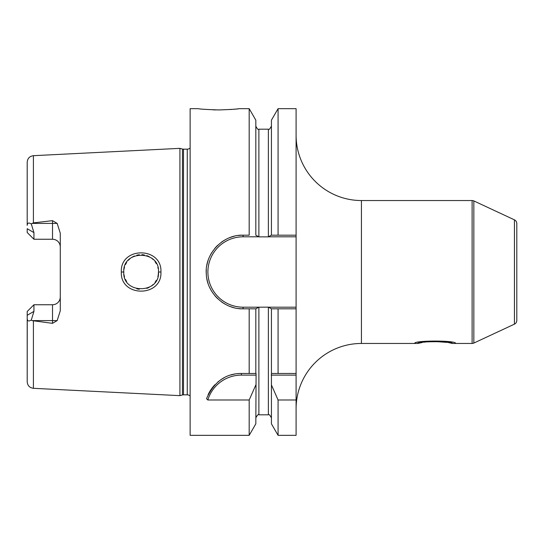 <?xml version="1.0" encoding="UTF-8"?>
<svg xmlns="http://www.w3.org/2000/svg" width="544" height="544" viewBox="0 0 544 544"><rect width="100%" height="100%" fill="white"/><g stroke="black" fill="none" stroke-linecap="round" stroke-linejoin="round"><path stroke-width="0.82" d="M190.128 147.995A4.087 4.087 0 0 1 187.265 149.165L183.505 149.165A4.087 4.087 0 0 1 182.451 149.029L179.921 148.349L179.921 395.651L33.408 388.314C29.614 387.777 27.54 385.601 27.2 381.786L27.248 319.321M179.921 148.349L33.408 155.686L33.408 222.884L52.516 220.66L57.168 223.407L60.275 233.186L60.275 310.814L57.168 320.593L52.516 323.34L52.516 320.593L32.028 320.593L31.3 320.035L33.939 311.379L33.939 304.749L32.885 305.803M32.028 320.593L52.516 323.34M160.929 272C162.221 297.439 120.081 297.568 121.326 272C120.074 246.439 162.214 246.548 160.929 272L158.481 272C160.086 294.005 122.414 294.515 123.774 272L123.787 272.66L123.774 272C122.407 249.492 160.086 249.988 158.481 272L158.27 274.706L158.481 272M60.275 296.99A7.759 7.759 0 0 1 52.516 304.749L33.939 304.749L27.2 311.488L27.2 381.786M27.2 225.359L27.2 162.214L27.2 225.359C27.424 222.85 28.791 222.387 31.3 223.965L33.408 222.884M31.3 320.035C28.784 321.613 27.418 321.15 27.2 318.641L27.2 315.296L33.939 311.379M57.168 223.407L52.516 223.407L52.516 239.251A7.759 7.759 0 0 1 60.275 247.01A7.759 7.759 0 0 0 52.516 239.251L33.939 239.251L27.2 232.512L27.2 228.704L33.939 232.621L31.3 223.965M33.939 232.621L33.939 239.251L27.2 232.512M190.128 396.005A4.087 4.087 0 0 0 187.265 394.835L183.505 394.835A4.087 4.087 0 0 0 182.451 394.971L179.921 395.651M278.072 235.178L278.072 108.664L296.092 108.664L296.092 235.178L271.252 235.178L268.376 236.864L258.883 236.864L255.823 235.178L255.823 120.149L249.186 108.664L239.129 108.664C237.912 109.092 231.105 109.514 218.708 109.942C206.319 109.514 199.512 109.092 198.295 108.664L190.128 108.664L190.128 435.336L249.186 435.336L249.186 399.99L207.815 399.99L206.516 398.677C213.989 381.847 225.624 373.442 241.407 373.47L255.823 373.47L255.823 308.822L243.08 308.822L249.186 308.822L249.186 373.47M249.186 308.822L256.006 308.822L258.604 307.19L243.08 307.19L243.08 308.822C224.482 309.42 206.897 292.964 206.326 274.285C204.299 254.102 222.761 234.423 243.08 235.178L249.186 235.178L249.186 108.664M230.03 109.548L231.798 109.419M234.342 109.194L235.511 109.079M237.565 108.854L238.061 108.793M213.078 109.847L215.784 109.915M296.092 235.178L296.092 308.822L278.072 308.822L278.072 373.47L296.092 373.47L296.092 435.336L278.072 435.336L278.072 399.99L296.092 399.99M296.092 308.822L296.092 373.47M271.436 235.178L271.436 120.149L278.072 108.664M278.072 435.336L271.436 423.851L271.436 384.968L278.072 399.99M278.072 308.822L271.436 308.822L271.436 384.968M278.072 373.47L271.436 373.47L278.072 373.47M258.604 307.19L268.376 307.136L271.436 308.822M207.815 399.99A35.115 35.115 0 0 1 241.407 375.108L256.074 375.108L255.823 423.851L249.186 435.336M256.074 375.108L256.074 373.47L241.407 373.47A36.754 36.754 0 0 0 237.837 373.646M238.51 235.464A36.822 36.822 0 0 1 243.08 235.178L249.186 235.178M255.823 384.968L249.186 399.99M268.654 236.81L296.092 236.81M243.08 307.19A35.19 35.19 0 0 1 207.89 272A35.19 35.19 0 0 1 243.08 236.81L258.604 236.81M271.184 375.108L296.092 375.108M208.114 394.665A36.754 36.754 0 0 1 215.002 384.662M217.852 382.017A36.754 36.754 0 0 1 218.79 381.256M220.891 379.732A36.754 36.754 0 0 1 224.067 377.822M230.799 375.04A36.754 36.754 0 0 1 234.287 374.17M296.092 307.19L268.654 307.19M243.08 308.822A36.822 36.822 0 0 1 238.517 308.536M233.995 307.686A36.822 36.822 0 0 1 229.609 306.272M225.413 304.307A36.822 36.822 0 0 1 221.483 301.825M217.886 298.853A36.822 36.822 0 0 1 214.69 295.453M211.956 291.672A36.822 36.822 0 0 1 209.726 287.606M208.032 283.302A36.822 36.822 0 0 1 206.897 278.841M206.326 274.285A36.822 36.822 0 0 1 206.326 269.715M206.897 265.159A36.822 36.822 0 0 1 208.032 260.698M209.726 256.394A36.822 36.822 0 0 1 211.956 252.328M214.69 248.554A36.822 36.822 0 0 1 217.879 245.147M221.483 242.175A36.822 36.822 0 0 1 225.413 239.693M229.609 237.728A36.822 36.822 0 0 1 233.995 236.314M296.092 408.796A65.334 65.334 0 0 1 361.427 343.461L414.712 343.461C412.903 340.272 457.361 340.272 455.546 343.461L455.546 343.461M296.092 135.204A65.334 65.334 0 0 0 361.427 200.539L361.427 343.461M514.44 324.142L514.44 219.858A4.087 4.087 0 0 1 516.8 223.557L516.8 320.443A4.087 4.087 0 0 1 514.44 324.142L473.838 343.074A4.087 4.087 0 0 1 472.11 343.461L452.486 343.461L448.46 342.591M472.11 343.461L472.11 200.539L361.427 200.539M422.314 342.496L417.778 343.461L414.712 343.461M417.778 343.461C416.724 341.142 453.54 341.142 452.486 343.461M447.454 342.407L432.684 341.36M430.277 341.489L427.958 341.693M425.762 341.952L423.79 342.244M514.44 219.858L473.838 200.926A4.087 4.087 0 0 0 472.11 200.539M123.978 274.659L124.515 277.032L123.978 274.659M125.426 279.385L126.623 281.527L125.419 279.378M139.244 289.252L136.809 288.81L139.257 289.252M146.846 288.388L149.097 287.416L146.839 288.388M151.368 286.008L153.231 284.437L151.368 286.015M155.013 282.411L156.366 280.303L155.013 282.411M157.869 276.556L158.141 275.427L157.876 276.556M158.134 268.546L157.869 267.417L158.134 268.546M156.373 263.704L155.02 261.596L156.373 263.704M153.252 259.583L151.388 258.006L153.252 259.583M149.131 256.605L146.873 255.626L149.131 256.605M144.35 254.946L141.902 254.66L144.35 254.946M139.318 254.742L136.877 255.177L139.318 254.742M134.416 255.993L132.192 257.122L134.416 255.993M130.07 258.624L128.262 260.352L130.07 258.624M126.643 262.432L125.426 264.602L126.65 262.432M124.522 266.961L123.984 269.314L124.522 266.961M33.408 321.116L33.408 388.314M57.168 320.593L52.516 320.593L52.516 304.749M52.516 220.66L52.516 223.407L32.028 223.407M182.451 394.971L182.451 149.029M183.505 394.835L183.505 149.165M187.265 394.835L187.265 149.165M255.823 417.88C257.414 414.95 258.441 413.93 258.883 414.82L258.883 307.136M258.883 236.864L258.883 129.18C258.284 130.03 257.264 129.01 255.823 126.12M268.376 236.864L268.376 129.18C268.818 130.07 269.838 129.05 271.436 126.12M258.883 414.82L268.376 414.82L268.376 307.136M243.08 236.81L243.08 235.178M241.407 375.108L241.407 373.47M473.838 343.074L473.838 200.926M121.326 272L123.774 272M33.408 155.686C29.614 156.223 27.54 158.399 27.2 162.214M258.883 129.18L268.376 129.18M268.376 414.82C268.818 413.93 269.838 414.95 271.436 417.88"/></g></svg>
